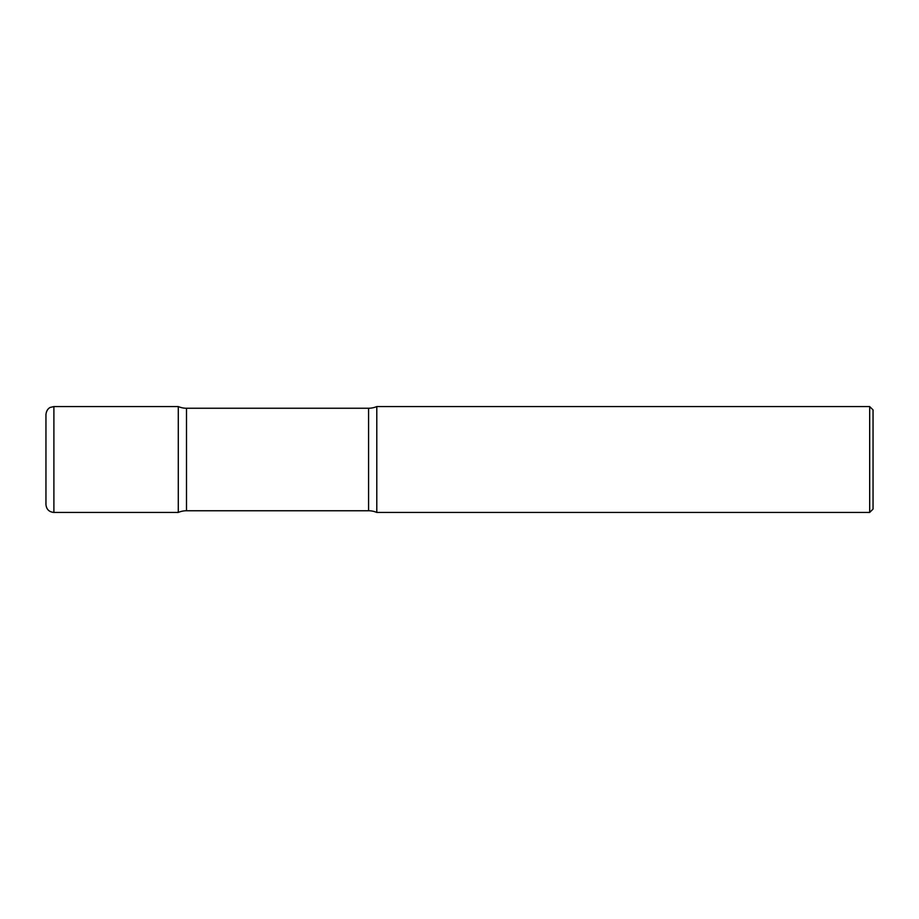 <?xml version="1.0" encoding="UTF-8"?>
<svg xmlns="http://www.w3.org/2000/svg" width="919" height="919" viewBox="0 0 919 919"><rect width="100%" height="100%" fill="white"/><g stroke="black" fill="none" stroke-linecap="round" stroke-linejoin="round"><path stroke-width="1.38" d="M45.95 414.503L45.95 459.5L45.95 414.503C46.582 408.714 50.396 407.324 50.396 407.381L53.888 406.566L53.888 512.434L178.286 512.434L178.286 406.566L178.286 512.434A21.011 21.011 0 0 1 186.5 510.757L186.5 408.243L368.576 408.243A21.011 21.011 0 0 0 376.79 406.566L376.79 512.434L376.79 406.566L869.684 406.566L869.684 512.434L376.79 512.434A21.011 21.011 0 0 0 368.576 510.757L186.5 510.757M45.95 459.5L45.95 504.497C46.421 509.321 49.063 511.963 53.888 512.434M869.684 406.566L873.05 409.931L873.05 509.069L869.684 512.434M53.888 406.566L178.286 406.566A21.011 21.011 0 0 0 186.5 408.243M368.576 510.757L368.576 408.243"/></g></svg>
